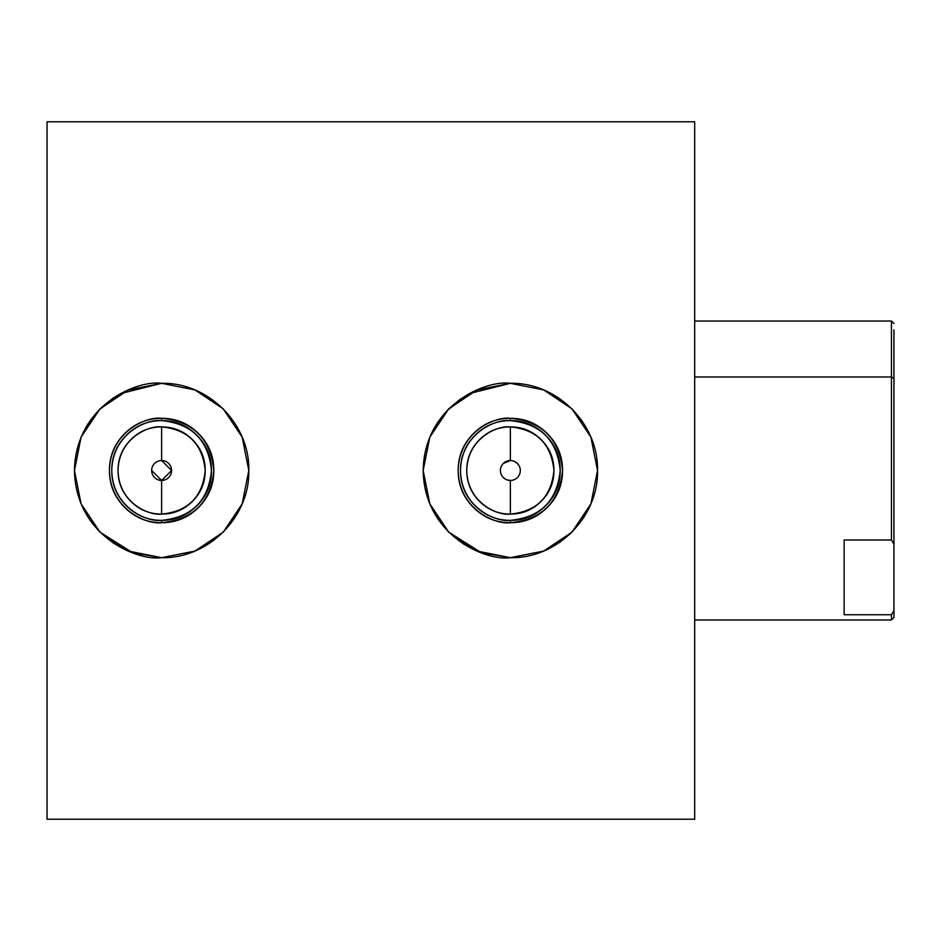 <?xml version="1.0" encoding="UTF-8"?>
<svg xmlns="http://www.w3.org/2000/svg" width="941" height="941" viewBox="0 0 941 941"><rect width="100%" height="100%" fill="white"/><g stroke="black" fill="none" stroke-linecap="round" stroke-linejoin="round"><path stroke-width="1.41" d="M694.681 619.954L891.456 619.954L893.95 617.461L893.95 610.65L891.456 614.744L891.456 619.954L891.456 614.744L844.136 614.744L844.136 539.993L891.456 539.993L891.456 376.988L694.681 376.988L891.456 376.988L891.456 321.046L891.456 539.993L893.95 544.086L893.95 378.541L891.456 376.988L893.95 378.541L893.95 329.868L893.95 611.132M844.136 539.993L844.136 614.744L891.456 614.744L893.95 610.65L893.95 544.086L891.456 539.993L844.136 539.993M694.681 819.223L694.681 121.777L694.681 819.223L47.05 819.223L694.681 819.223M47.05 121.777L694.681 121.777L47.05 121.777L47.05 819.223L47.05 121.777M510.351 480.463A9.963 9.963 0 0 1 500.389 470.5A9.963 9.963 0 0 1 510.351 460.537L510.351 426.908A43.592 43.592 0 0 1 553.943 470.5C553.943 458.467 549.685 448.187 541.181 439.682C532.665 431.166 522.396 426.908 510.351 426.908C498.318 426.908 488.038 431.166 479.534 439.682C471.018 448.187 466.76 458.455 466.76 470.5C466.76 482.533 471.018 492.813 479.534 501.318C488.038 509.834 498.318 514.092 510.351 514.092L510.351 480.463A9.963 9.963 0 0 0 520.314 470.5A9.963 9.963 0 0 0 510.351 460.537A9.963 9.963 0 0 0 500.389 470.5A9.963 9.963 0 0 0 510.351 480.463L510.351 514.092C497.601 515.844 467.359 502.765 466.76 470.5C467.359 438.235 497.601 425.156 510.351 426.908L510.351 460.537A9.963 9.963 0 0 1 520.314 470.5A9.963 9.963 0 0 1 510.351 480.463L507.105 479.922M503.306 477.546L505.27 479.063M151.666 470.465L161.629 480.463A9.963 9.963 0 0 1 151.666 470.5A9.963 9.963 0 0 1 161.629 460.537L161.629 426.908C188.082 429.519 202.609 444.046 205.22 470.5C202.609 496.954 188.082 511.481 161.629 514.092C148.878 515.844 118.637 502.765 118.037 470.5C118.637 438.235 148.878 425.156 161.629 426.908A43.592 43.592 0 0 1 192.458 439.682A43.592 43.592 0 0 0 164.275 426.991M510.351 426.908C536.805 429.519 551.332 444.046 553.943 470.5C551.332 496.954 536.805 511.481 510.351 514.092C522.384 514.092 532.665 509.834 541.181 501.318A43.592 43.592 0 0 0 553.943 470.535A43.592 43.592 0 0 1 541.181 501.318C549.685 492.813 553.943 482.545 553.943 470.5A43.592 43.592 0 0 0 512.998 426.991M510.363 514.092A43.592 43.592 0 0 0 541.146 501.353A43.592 43.592 0 0 1 512.998 514.009M448.728 532.171L481.31 552.696L510.351 557.684L543.722 551.05L571.999 532.147L590.901 503.858L597.535 470.5L590.901 437.142L571.999 408.853L543.722 389.95L510.351 383.316L476.993 389.95L448.704 408.853L429.814 437.142L423.168 470.359M559.342 542.639L571.399 532.735M583.396 518.126L590.795 504.117M582.173 421.039L572.681 409.547M558.26 397.643L543.945 390.045M460.69 398.831L448.939 408.629M437.812 422.121L430.155 436.306M424.509 455.221L423.179 470.006M425.25 489.496L429.414 502.894M437.883 518.997L448.504 531.947M463.148 543.816L476.511 550.838M510.351 418.298C524.772 418.298 537.064 423.403 547.262 433.589C557.448 443.787 562.553 456.079 562.553 470.5C562.553 484.909 557.46 497.213 547.262 507.411C537.076 517.597 524.772 522.702 510.351 522.702C495.942 522.702 483.639 517.597 473.441 507.411C463.254 497.213 458.161 484.921 458.161 470.5C458.161 456.091 463.254 443.787 473.441 433.589C483.639 423.403 495.942 418.298 510.351 418.298C542.028 421.427 559.425 438.824 562.553 470.5C559.425 502.176 542.028 519.573 510.351 522.702L510.351 520.361C496.589 520.361 484.838 515.492 475.099 505.764C465.36 496.025 460.49 484.274 460.49 470.5C460.49 456.738 465.36 444.975 475.099 435.236C484.827 425.508 496.589 420.639 510.351 420.639C524.125 420.639 535.876 425.508 545.615 435.236C555.355 444.975 560.213 456.726 560.213 470.5C560.224 484.262 555.355 496.025 545.615 505.764C535.876 515.492 524.125 520.361 510.351 520.361C540.616 517.374 557.237 500.753 560.213 470.5C557.237 440.247 540.616 423.626 510.351 420.639L510.351 418.298L510.351 420.639C495.766 418.627 461.172 433.589 460.49 470.5C461.172 507.411 495.766 522.373 510.351 520.361L510.351 522.702C495.084 524.796 458.867 509.128 458.161 470.5C458.867 431.872 495.084 416.204 510.351 418.298M161.629 514.092L161.629 480.463L161.629 514.092C173.662 514.092 183.942 509.834 192.458 501.318A43.592 43.592 0 0 0 205.22 470.535A43.592 43.592 0 0 1 192.458 501.318C200.962 492.813 205.22 482.545 205.22 470.5A43.592 43.592 0 0 0 192.482 439.706A43.592 43.592 0 0 1 205.22 470.5C205.22 458.467 200.962 448.187 192.458 439.682C183.942 431.166 173.673 426.908 161.629 426.908C149.595 426.908 139.315 431.166 130.811 439.682C122.295 448.187 118.037 458.455 118.037 470.5C118.037 482.533 122.295 492.813 130.811 501.318C139.315 509.834 149.595 514.092 161.629 514.092A43.592 43.592 0 0 0 192.423 501.353A43.592 43.592 0 0 1 164.275 514.009M161.629 522.702C146.361 524.796 110.144 509.128 109.438 470.5C110.144 431.872 146.361 416.204 161.629 418.298L161.629 420.639C147.043 418.627 112.45 433.589 111.767 470.5C112.45 507.411 147.043 522.373 161.629 520.361L161.629 522.702C147.219 522.702 134.916 517.597 124.718 507.411C114.531 497.213 109.438 484.921 109.438 470.5C109.438 456.091 114.531 443.787 124.718 433.589C134.916 423.403 147.219 418.298 161.629 418.298C176.038 418.298 188.341 423.403 198.539 433.589C208.726 443.787 213.83 456.079 213.83 470.5C213.83 484.909 208.737 497.213 198.539 507.411C188.353 517.597 176.049 522.702 161.629 522.702L161.629 520.361C147.866 520.361 136.104 515.492 126.376 505.764C116.637 496.025 111.767 484.274 111.767 470.5C111.767 456.738 116.637 444.975 126.376 435.236C136.104 425.508 147.855 420.639 161.629 420.639C175.402 420.639 187.153 425.508 196.892 435.236C206.62 444.975 211.49 456.726 211.49 470.5C211.49 484.262 206.632 496.025 196.892 505.764C187.153 515.492 175.402 520.361 161.629 520.361C191.882 517.374 208.514 500.753 211.49 470.5C208.514 440.247 191.882 423.626 161.629 420.639L161.629 418.298C193.305 421.427 210.702 438.824 213.83 470.5C210.702 502.176 193.305 519.573 161.629 522.702M476.993 389.95L510.351 383.316C556.954 382.246 598.617 423.897 597.535 470.5C598.617 517.103 556.954 558.754 510.351 557.684C484.85 561.189 424.367 535.029 423.168 470.5C424.367 405.971 484.85 379.811 510.351 383.316L469.312 393.585L447.21 410.394L429.861 437M429.814 437.142L423.168 470.5L429.755 503.729M423.168 470.5L429.814 503.858L448.598 532.041M161.629 480.463A9.963 9.963 0 0 0 171.591 470.5A9.963 9.963 0 0 0 161.629 460.537L161.629 460.537A9.963 9.963 0 0 0 151.666 470.5A9.963 9.963 0 0 0 161.629 480.463L171.591 470.5L161.629 460.537A9.963 9.963 0 0 1 171.591 470.5A9.963 9.963 0 0 1 161.629 480.463M100.005 532.171L132.587 552.696L161.629 557.684L194.999 551.05L223.276 532.147L242.178 503.858L248.812 470.5L242.178 437.142L223.276 408.853L194.999 389.95L161.629 383.316C208.232 382.246 249.894 423.897 248.812 470.5C249.894 517.103 208.232 558.754 161.629 557.684C136.127 561.189 75.645 535.029 74.445 470.5C75.645 405.971 136.127 379.811 161.629 383.316L120.589 393.585L98.487 410.394L81.138 437M128.27 389.95L161.629 383.316L128.27 389.95L99.981 408.853L81.091 437.142L74.445 470.5L81.091 503.858L99.875 532.041M161.629 426.908L161.629 460.537M113.191 397.996L100.134 408.712M87.831 424.05L81.455 436.271M90.301 520.667L99.817 531.983M113.191 543.004L127.858 550.873M503.317 463.454L510.351 460.537L512.151 460.702M519.42 466.36L517.397 463.454L514.48 461.431M520.22 469.112L519.961 467.877M429.814 503.858L448.704 532.147L476.993 551.05L510.351 557.684L543.722 551.05M81.091 503.858L99.981 532.147L128.27 551.05L161.629 557.684L194.999 551.05M694.681 321.046L891.456 321.046L893.95 323.539"/></g></svg>
